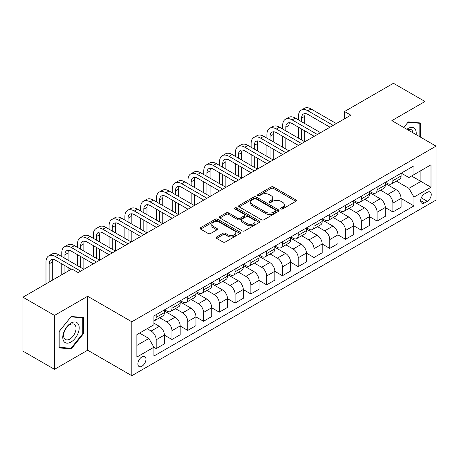 <?xml version="1.0" encoding="UTF-8"?>
<svg xmlns="http://www.w3.org/2000/svg" width="459" height="459" viewBox="0 0 459 459"><rect width="100%" height="100%" fill="white"/><g stroke="black" fill="none" stroke-linecap="round" stroke-linejoin="round"><path stroke-width="0.69" d="M280.942 208.914A1.228 0.706 0 0 0 282.681 208.914L295.843 201.312A1.75 1.01 0 0 0 296.359 200.6A1.75 1.01 0 0 0 295.843 199.883L273.541 187.008A1.75 1.01 0 0 0 271.062 187.008L257.895 194.605A1.228 0.706 0 0 0 257.539 195.109A1.228 0.706 0 0 0 257.895 195.609A1.228 0.706 0 0 0 259.633 195.609L261.337 194.622A5.606 3.236 0 0 1 269.267 194.622L271.126 195.695A5.606 3.236 0 0 1 272.766 197.984A5.606 3.236 0 0 1 271.126 200.273L269.422 201.26A1.228 0.706 0 0 0 269.06 201.759A1.228 0.706 0 0 0 269.422 202.258A1.228 0.706 0 0 0 271.154 202.258L272.858 201.277A5.606 3.236 0 0 1 280.788 201.277L282.646 202.35A5.606 3.236 0 0 1 284.293 204.639A5.606 3.236 0 0 1 282.646 206.929L280.942 207.91A1.228 0.706 0 0 0 280.587 208.415A1.228 0.706 0 0 0 280.942 208.914L280.942 207.91M141.923 366.242A5.715 3.299 120 0 0 145.658 361.21A5.715 3.299 120 0 0 144.78 356.632A5.715 3.299 120 0 0 141.923 356.913A5.715 3.299 120 0 0 138.193 361.95A5.715 3.299 120 0 0 139.071 366.523A5.715 3.299 120 0 0 141.923 366.242M216.665 236.936A1.75 1.01 0 0 0 216.155 237.653A1.75 1.01 0 0 0 216.665 238.37L222.925 241.979A1.75 1.01 0 0 0 225.403 241.979L240.023 233.539A1.75 1.01 0 0 0 240.539 232.828A1.75 1.01 0 0 0 240.023 232.111L217.721 219.236A1.75 1.01 0 0 0 215.242 219.236L200.623 227.675A1.75 1.01 0 0 0 200.107 228.387A1.75 1.01 0 0 0 200.623 229.104L208.179 233.47A1.75 1.01 0 0 0 210.658 233.47L216.918 229.856A1.75 1.01 0 0 0 217.428 229.139A1.75 1.01 0 0 0 216.918 228.427L213.165 226.264A4.688 2.708 0 0 1 211.794 224.348A4.688 2.708 0 0 1 214.686 221.846A4.688 2.708 0 0 1 219.798 222.437L234.48 230.911A4.688 2.708 0 0 1 235.851 232.828A4.688 2.708 0 0 1 232.96 235.324A4.688 2.708 0 0 1 227.848 234.738L225.403 233.327A1.75 1.01 0 0 0 222.925 233.327L216.665 236.936L216.665 238.37M87.646 296.279L54.506 315.408L22.95 297.185L22.95 351.118L54.506 369.34L87.646 350.211L131.825 375.714L131.825 321.782L87.646 296.279L87.646 350.211M425.005 139.766L425.005 101.502L391.866 120.637L436.05 146.14L131.825 321.782M425.005 101.502L393.443 83.286L344.531 111.526L344.531 118.812M22.95 297.185L71.868 268.945L78.179 272.589L350.842 115.169L344.531 111.526M261.458 219.735A1.75 1.01 0 0 0 263.936 219.735L278.561 211.295A1.75 1.01 0 0 0 279.072 210.578A1.75 1.01 0 0 0 278.561 209.861L256.254 196.986A1.75 1.01 0 0 0 253.775 196.986L239.156 205.425A1.75 1.01 0 0 0 238.646 206.143A1.75 1.01 0 0 0 239.156 206.86L261.458 219.735M235.369 209.178A1.228 0.706 0 0 1 236.614 209.35L236.614 207.893L259.289 220.986A1.75 1.01 0 0 1 259.805 221.703A1.75 1.01 0 0 1 259.289 222.414L244.67 230.86A1.75 1.01 0 0 1 242.191 230.86L219.89 217.979L219.89 216.55A1.75 1.01 0 0 0 219.373 217.268A1.75 1.01 0 0 0 219.89 217.979M219.89 216.55L226.144 212.936A1.75 1.01 0 0 1 228.622 212.936L237.67 218.163A1.75 1.01 0 0 0 240.149 218.163L244.297 215.764A1.75 1.01 0 0 0 244.813 215.047A1.75 1.01 0 0 0 244.297 214.33L234.882 208.897A1.228 0.706 0 0 1 234.52 208.397A1.228 0.706 0 0 1 235.278 207.743A1.228 0.706 0 0 1 236.614 207.893M427.34 192.275L424.564 193.882A5.537 3.196 120 0 0 420.949 198.758A5.537 3.196 120 0 0 421.798 203.194A5.537 3.196 120 0 0 424.564 202.918L427.34 201.312A5.537 3.196 120 0 0 430.955 196.435A5.537 3.196 120 0 0 430.106 192A5.537 3.196 120 0 0 427.34 192.275M131.825 375.714L436.05 200.072L436.05 146.14M401.275 173.146L408.912 177.553L413.961 174.638L413.961 165.819L153.92 315.953L153.92 324.771L136.874 334.611L136.874 357.062L153.92 347.222L153.92 356.041L413.961 205.907L413.961 197.089L408.912 188.339L396.358 181.093M413.961 174.638L431.001 164.798L431.001 187.249L413.961 197.089M54.506 315.408L54.506 369.34M411.562 176.026L420.903 181.42L420.903 170.633L431.001 164.798M408.912 188.339L420.903 181.42L431.001 187.249M136.874 345.397L148.871 338.472L139.525 333.079M153.92 347.291L156.192 348.605L156.192 339.786A7.143 4.125 -120 0 0 151.143 331.042L147.098 328.707M156.192 348.605L164.397 343.866L164.397 335.047A7.143 4.125 -120 0 0 159.348 326.303L153.92 323.17M164.397 335.122L171.97 339.494L171.97 330.675A7.143 4.125 -120 0 0 166.921 321.931L159.669 317.743M171.97 339.494L180.175 334.76L180.175 325.942A7.143 4.125 -120 0 0 175.126 317.192L164.397 311.001M180.175 326.01L187.748 330.382L187.748 321.564A7.143 4.125 -120 0 0 182.699 312.82L175.447 308.637M187.748 330.382L195.953 325.649L195.953 316.83A7.143 4.125 -120 0 0 190.904 308.081L180.175 301.89M195.953 316.899L203.526 321.277L203.526 312.459A7.143 4.125 -120 0 0 198.477 303.709L191.231 299.526M203.526 321.277L211.731 316.538L211.731 307.719A7.143 4.125 -120 0 0 206.682 298.975L195.953 292.779M211.731 307.794L219.304 312.166L219.304 303.347A7.143 4.125 -120 0 0 214.255 294.598L207.009 290.415M219.304 312.166L227.509 307.427L227.509 298.608A7.143 4.125 -120 0 0 222.46 289.864L211.731 283.668M227.509 298.683L235.088 303.055L235.088 294.236A7.143 4.125 -120 0 0 230.039 285.492L222.787 281.304M235.088 303.055L243.293 298.316L243.293 289.497A7.143 4.125 -120 0 0 238.244 280.753L227.509 274.557M243.293 289.572L250.866 293.944L250.866 285.125A7.143 4.125 -120 0 0 245.817 276.381L238.565 272.193M250.866 293.944L259.071 289.21L259.071 280.392A7.143 4.125 -120 0 0 254.022 271.642L243.293 265.451M259.071 280.46L266.645 284.832L266.645 276.014A7.143 4.125 -120 0 0 261.596 267.27L254.343 263.087M266.645 284.832L274.849 280.099L274.849 271.28A7.143 4.125 -120 0 0 269.8 262.531L259.071 256.34M274.849 271.349L282.423 275.727L282.423 266.909A7.143 4.125 -120 0 0 277.374 258.159L270.122 253.976M282.423 275.727L290.627 270.988L290.627 262.169A7.143 4.125 -120 0 0 285.578 253.425L274.849 247.229M290.627 262.244L298.201 266.616L298.201 257.797A7.143 4.125 -120 0 0 293.152 249.048L285.905 244.865M298.201 266.616L306.405 261.877L306.405 253.058A7.143 4.125 -120 0 0 301.356 244.314L290.627 238.118M306.405 253.133L313.985 257.505L313.985 248.686A7.143 4.125 -120 0 0 308.93 239.942L301.683 235.754M313.985 257.505L322.189 252.766L322.189 243.947A7.143 4.125 -120 0 0 317.14 235.203L306.405 229.007M322.189 244.022L329.763 248.394L329.763 239.575A7.143 4.125 -120 0 0 324.714 230.831L317.462 226.643M329.763 248.394L337.967 243.66L337.967 234.836A7.143 4.125 -120 0 0 332.918 226.092L322.189 219.895M337.967 234.91L345.541 239.282L345.541 230.464A7.143 4.125 -120 0 0 340.492 221.72L333.24 217.532M345.541 239.282L353.746 234.549L353.746 225.73A7.143 4.125 -120 0 0 348.697 216.981L337.967 210.79M353.746 225.799L361.319 230.177L361.319 221.358A7.143 4.125 -120 0 0 356.27 212.609L349.018 208.426M361.319 230.177L369.524 225.438L369.524 216.619A7.143 4.125 -120 0 0 364.475 207.875L353.746 201.679M369.524 216.694L377.097 221.066L377.097 212.247A7.143 4.125 -120 0 0 372.048 203.498L364.802 199.315M377.097 221.066L385.302 216.327L385.302 207.508A7.143 4.125 -120 0 0 380.253 198.764L369.524 192.568M385.302 207.583L392.875 211.955L392.875 203.136A7.143 4.125 -120 0 0 387.826 194.392L380.58 190.204M392.875 211.955L401.086 207.216L401.086 198.397A7.143 4.125 -120 0 0 396.037 189.653L385.302 183.457M385.491 182.257L387.826 183.606A7.143 4.125 -120 0 0 391.401 183.956A7.143 4.125 -120 0 0 392.875 180.685L392.875 177.989M369.713 191.363L372.048 192.711A7.143 4.125 -120 0 0 375.623 193.067A7.143 4.125 -120 0 0 377.097 189.797L377.097 187.1M353.935 200.474L356.27 201.822A7.143 4.125 -120 0 0 359.839 202.178A7.143 4.125 -120 0 0 361.319 198.908L361.319 196.211M338.157 209.585L340.492 210.933A7.143 4.125 -120 0 0 344.061 211.289A7.143 4.125 -120 0 0 345.541 208.019L345.541 205.322M322.379 218.696L324.714 220.045A7.143 4.125 -120 0 0 328.283 220.395A7.143 4.125 -120 0 0 329.763 217.13L329.763 214.433M306.595 227.807L308.93 229.156A7.143 4.125 -120 0 0 312.504 229.506A7.143 4.125 -120 0 0 313.985 226.241L313.985 223.544M290.817 236.913L293.152 238.261A7.143 4.125 -120 0 0 296.726 238.617A7.143 4.125 -120 0 0 298.201 235.347L298.201 232.65M275.039 246.024L277.374 247.372A7.143 4.125 -120 0 0 280.942 247.728A7.143 4.125 -120 0 0 282.423 244.458L282.423 241.761M259.26 255.135L261.596 256.483A7.143 4.125 -120 0 0 265.164 256.839A7.143 4.125 -120 0 0 266.645 253.569L266.645 250.872M243.482 264.246L245.817 265.595A7.143 4.125 -120 0 0 249.386 265.95A7.143 4.125 -120 0 0 250.866 262.68L250.866 259.983M227.698 273.357L230.039 274.706A7.143 4.125 -120 0 0 233.608 275.056A7.143 4.125 -120 0 0 235.088 271.791L235.088 269.094M211.92 282.463L214.255 283.811A7.143 4.125 -120 0 0 217.83 284.167A7.143 4.125 -120 0 0 219.304 280.897L219.304 278.2M196.142 291.574L198.477 292.922A7.143 4.125 -120 0 0 202.046 293.278A7.143 4.125 -120 0 0 203.526 290.008L203.526 287.311M180.364 300.685L182.699 302.033A7.143 4.125 -120 0 0 186.268 302.389A7.143 4.125 -120 0 0 187.748 299.119L187.748 296.422M164.586 309.796L166.921 311.145A7.143 4.125 -120 0 0 170.49 311.5A7.143 4.125 -120 0 0 171.97 308.23L171.97 305.533M401.086 198.472L413.961 205.907M391.401 183.956L399.605 179.222A7.143 4.125 -120 0 0 401.086 175.952L401.086 173.255M375.623 193.067L383.827 188.328A7.143 4.125 -120 0 0 385.302 185.063L385.302 182.366M359.839 202.178L368.043 197.439A7.143 4.125 -120 0 0 369.524 194.168L369.524 191.472M344.061 211.289L352.265 206.55A7.143 4.125 -120 0 0 353.746 203.28L353.746 200.583M328.283 220.395L336.487 215.661A7.143 4.125 -120 0 0 337.967 212.391L337.967 209.694M312.504 229.506L320.709 224.772A7.143 4.125 -120 0 0 322.189 221.502L322.189 218.805M296.726 238.617L304.931 233.878A7.143 4.125 -120 0 0 306.405 230.613L306.405 227.916M280.942 247.728L289.147 242.989A7.143 4.125 -120 0 0 290.627 239.718L290.627 237.022M265.164 256.839L273.369 252.1A7.143 4.125 -120 0 0 274.849 248.83L274.849 246.133M249.386 265.95L257.591 261.211A7.143 4.125 -120 0 0 259.071 257.941L259.071 255.244M233.608 275.056L241.813 270.322A7.143 4.125 -120 0 0 243.293 267.052L243.293 264.355M217.83 284.167L226.035 279.428A7.143 4.125 -120 0 0 227.509 276.163L227.509 273.466M202.046 293.278L210.256 288.539A7.143 4.125 -120 0 0 211.731 285.274L211.731 282.578M186.268 302.389L194.473 297.65A7.143 4.125 -120 0 0 195.953 294.38L195.953 291.683M170.49 311.5L178.694 306.761A7.143 4.125 -120 0 0 180.175 303.491L180.175 300.794M153.92 320.898A7.143 4.125 -120 0 0 154.712 320.606L162.916 315.872A7.143 4.125 -120 0 0 164.397 312.602L164.397 309.905M154.712 320.606A7.143 4.125 -120 0 0 156.192 317.341L156.192 314.644M148.871 338.472L153.92 347.222M420.461 137.143L420.461 122.972L408.281 121.882L403.765 127.504L408.028 122.243L419.83 123.299L419.83 136.776M59.05 347.87L71.237 348.96L83.418 333.808L83.418 317.565L71.237 316.475L59.05 331.627L59.05 347.87M82.786 333.441L83.418 333.808M69.946 348.215L71.237 348.96M281.436 209.086L282.646 208.386A5.606 3.236 0 0 0 284.293 206.097L284.293 204.639M272.766 197.984L272.766 199.447A5.606 3.236 0 0 1 271.126 201.736L269.909 202.436M295.82 201.329L273.541 188.465A1.75 1.01 0 0 0 271.062 188.465L258.388 195.781M278.538 211.306L256.254 198.443A1.75 1.01 0 0 0 253.775 198.443L239.179 206.871L239.156 205.425M275.463 211.077A1.228 0.706 0 0 0 275.819 210.578A1.228 0.706 0 0 0 275.463 210.079L255.887 198.776A1.228 0.706 0 0 0 254.148 198.776L252.352 199.808A5.606 3.236 0 0 0 250.712 202.098A5.606 3.236 0 0 0 252.352 204.387L265.732 212.115A5.606 3.236 0 0 0 273.667 212.115L275.463 211.077L275.463 212.534A1.228 0.706 0 0 0 275.819 212.035L275.819 210.578M250.712 202.098L250.712 203.555A5.606 3.236 0 0 0 252.352 205.844L252.352 204.387M275.463 212.534L273.667 213.573A5.606 3.236 0 0 1 265.732 213.573L252.352 205.844M219.913 217.996L226.144 214.393L226.144 212.936M244.813 215.047L244.813 216.505A1.75 1.01 0 0 1 244.297 217.222L240.149 219.62A1.75 1.01 0 0 1 237.67 219.62L228.622 214.393A1.75 1.01 0 0 0 226.144 214.393M236.614 209.35L259.266 222.431M247.057 223.579A4.688 2.708 0 0 0 252.163 224.164A4.688 2.708 0 0 0 255.055 221.663A4.688 2.708 0 0 0 253.684 219.752L248.514 216.763A1.75 1.01 0 0 0 246.035 216.763L241.882 219.161A1.75 1.01 0 0 0 241.371 219.878A1.75 1.01 0 0 0 241.882 220.59L247.057 223.579L247.057 225.036A4.688 2.708 0 0 0 252.163 225.621A4.688 2.708 0 0 0 255.055 223.126L255.055 221.663M241.371 219.878L241.371 221.336A1.75 1.01 0 0 0 241.882 222.053L241.882 220.59M247.057 225.036L241.882 222.053M235.851 232.828L235.851 234.285A4.688 2.708 0 0 1 232.96 236.781A4.688 2.708 0 0 1 227.848 236.196L225.403 234.784A1.75 1.01 0 0 0 222.925 234.784L216.688 238.382M211.794 224.348L211.794 225.805A4.688 2.708 0 0 0 213.165 227.721L213.165 226.264M216.895 229.867L213.165 227.721M240 233.556L217.721 220.693A1.75 1.01 0 0 0 215.242 220.693L200.646 229.121M298.453 119.908L298.453 116.265A13.391 7.728 60 0 1 301.23 110.131L304.386 108.313A13.391 7.728 60 0 1 311.076 108.972L336.327 123.551M301.23 110.131A13.391 7.728 60 0 1 307.92 110.797L333.171 125.37M330.015 127.195L307.92 114.44A8.928 5.152 -120 0 0 303.462 113.998A8.928 5.152 -120 0 0 301.609 118.083L301.609 121.727M305.327 113.585A8.928 5.152 -120 0 0 304.765 116.265L304.765 123.551M301.609 129.013L301.609 139.949M304.765 130.838L304.765 141.768L279.52 127.195L276.364 129.013L301.609 143.592M298.453 138.125L298.453 127.195M282.675 129.013L282.675 125.37A13.391 7.728 60 0 1 285.446 119.242L288.602 117.418A13.391 7.728 60 0 1 295.298 118.083L320.548 132.662M285.446 119.242A13.391 7.728 60 0 1 292.142 119.908L317.393 134.481M314.237 136.306L292.142 123.551A8.928 5.152 -120 0 0 287.678 123.11A8.928 5.152 -120 0 0 285.831 127.195L285.831 130.838M289.549 122.696A8.928 5.152 -120 0 0 288.986 125.37L288.986 132.662M285.831 138.125L285.831 149.06M288.986 139.949L288.986 150.879L263.741 136.306L260.586 138.125L285.831 152.704M282.675 147.236L282.675 136.306M298.453 145.411L276.364 132.662A8.928 5.152 -120 0 0 271.9 132.221A8.928 5.152 -120 0 0 270.053 136.306L270.053 139.949M273.765 131.808A8.928 5.152 -120 0 0 273.208 134.481L273.208 141.768M270.053 147.236L270.053 158.166M273.208 149.06L273.208 159.99L247.963 145.411L244.808 147.236L270.053 161.815M266.897 156.347L266.897 145.411M266.897 138.125L266.897 134.481A13.391 7.728 60 0 1 269.668 128.354A13.391 7.728 60 0 1 276.364 129.013M269.668 128.354L272.824 126.529A13.391 7.728 60 0 1 279.52 127.195M282.675 154.522L260.586 141.768A8.928 5.152 -120 0 0 256.122 141.326A8.928 5.152 -120 0 0 254.275 145.417L254.275 149.06M257.987 140.919A8.928 5.152 -120 0 0 257.43 143.592L257.43 150.879M254.275 156.347L254.275 167.277M257.43 158.166L257.43 169.101L232.185 154.522L229.024 156.347L254.275 170.92M251.119 165.458L251.119 154.522M251.119 147.236L251.119 143.592A13.391 7.728 60 0 1 253.89 137.465A13.391 7.728 60 0 1 260.586 138.125M253.89 137.465L257.046 135.64A13.391 7.728 60 0 1 263.741 136.306M266.897 163.633L244.808 150.879A8.928 5.152 -120 0 0 240.344 150.437A8.928 5.152 -120 0 0 238.496 154.522L238.496 158.166M242.209 150.024A8.928 5.152 -120 0 0 241.652 152.704L241.652 159.99M238.496 165.458L238.496 176.388M241.652 167.277L241.652 178.212L216.401 163.633L213.246 165.458L238.496 180.031M235.341 174.563L235.341 163.633M235.341 156.347L235.341 152.704A13.391 7.728 60 0 1 238.112 146.57A13.391 7.728 60 0 1 244.808 147.236M238.112 146.57L241.268 144.751A13.391 7.728 60 0 1 247.963 145.411M416.147 134.653A11.601 6.701 120 0 0 415.131 129.14A11.601 6.701 120 0 0 406.846 129.283M413.037 132.858A8.784 5.072 120 0 0 412.257 130.626A8.784 5.072 120 0 0 411.27 129.708A8.784 5.072 120 0 0 407.655 129.748M419.044 122.846L419.83 123.299M70.984 323.096A11.601 6.701 120 0 0 62.774 337.308A11.601 6.701 120 0 0 70.984 342.047A11.601 6.701 120 0 0 79.189 327.835A11.601 6.701 120 0 0 70.984 323.096M69.831 324.731A8.784 5.072 120 0 0 64.094 332.477A8.784 5.072 120 0 0 65.436 339.517A8.784 5.072 120 0 0 69.831 339.081A8.784 5.072 120 0 0 75.569 331.341A8.784 5.072 120 0 0 74.226 324.301A8.784 5.072 120 0 0 69.831 324.731M82.786 333.624L70.984 348.306L59.177 347.256L59.177 331.518L70.984 316.836L82.786 317.886L82.786 333.624M82 317.439L82.786 317.886M251.119 172.745L229.024 159.99A8.928 5.152 -120 0 0 224.566 159.548A8.928 5.152 -120 0 0 222.713 163.633L222.713 167.277M226.43 159.135A8.928 5.152 -120 0 0 225.868 161.815L225.868 169.101M222.713 174.563L222.713 185.499M225.868 176.388L225.868 187.318L200.623 172.745L197.468 174.563L222.713 189.142M219.557 183.675L219.557 172.745M219.557 165.458L219.557 161.815A13.391 7.728 60 0 1 222.334 155.681A13.391 7.728 60 0 1 229.024 156.347M222.334 155.681L225.489 153.863A13.391 7.728 60 0 1 232.185 154.522M235.341 181.856L213.246 169.101A8.928 5.152 -120 0 0 208.782 168.66A8.928 5.152 -120 0 0 206.934 172.745L206.934 176.388M210.652 168.246A8.928 5.152 -120 0 0 210.09 170.92L210.09 178.212M206.934 183.675L206.934 194.61M210.09 185.499L210.09 196.429L184.845 181.856L181.689 183.675L206.934 198.254M203.779 192.786L203.779 181.856M203.779 174.563L203.779 170.92A13.391 7.728 60 0 1 206.556 164.792A13.391 7.728 60 0 1 213.246 165.458M206.556 164.792L209.711 162.974A13.391 7.728 60 0 1 216.401 163.633M219.557 190.967L197.468 178.212A8.928 5.152 -120 0 0 193.004 177.771A8.928 5.152 -120 0 0 191.156 181.856L191.156 185.499M194.874 177.358A8.928 5.152 -120 0 0 194.312 180.031L194.312 187.318M191.156 192.786L191.156 203.716M194.312 194.61L194.312 205.54L169.067 190.967L165.911 192.786L191.156 207.365M188.001 201.897L188.001 190.967M188.001 183.675L188.001 180.031A13.391 7.728 60 0 1 190.772 173.904A13.391 7.728 60 0 1 197.468 174.563M190.772 173.904L193.927 172.079A13.391 7.728 60 0 1 200.623 172.745M203.779 200.072L181.689 187.318A8.928 5.152 -120 0 0 177.226 186.876A8.928 5.152 -120 0 0 175.378 190.967L175.378 194.61M179.09 186.469A8.928 5.152 -120 0 0 178.534 189.142L178.534 196.429M175.378 201.897L175.378 212.827M178.534 203.716L178.534 214.651L153.289 200.072L150.133 201.897L175.378 216.47M172.223 211.008L172.223 200.072M172.223 192.786L172.223 189.142A13.391 7.728 60 0 1 174.994 183.015A13.391 7.728 60 0 1 181.689 183.675M174.994 183.015L178.149 181.19A13.391 7.728 60 0 1 184.845 181.856M188.001 209.184L165.911 196.429A8.928 5.152 -120 0 0 161.448 195.987A8.928 5.152 -120 0 0 159.6 200.072L159.6 203.716M163.312 195.574A8.928 5.152 -120 0 0 162.756 198.254L162.756 205.54M159.6 211.008L159.6 221.938M162.756 212.827L162.756 223.762L137.505 209.184L134.349 211.008L159.6 225.581M156.444 220.119L156.444 209.184M156.444 201.897L156.444 198.254A13.391 7.728 60 0 1 159.216 192.126A13.391 7.728 60 0 1 165.911 192.786M159.216 192.126L162.371 190.301A13.391 7.728 60 0 1 169.067 190.967M172.223 218.295L150.133 205.54A8.928 5.152 -120 0 0 145.669 205.098A8.928 5.152 -120 0 0 143.816 209.184L143.816 212.827M147.534 204.685A8.928 5.152 -120 0 0 146.978 207.365L146.978 214.651M143.816 220.119L143.816 231.049M146.978 221.938L146.978 232.868L121.727 218.295L118.571 220.119L143.816 234.692M140.661 229.225L140.661 218.295M140.661 211.008L140.661 207.365A13.391 7.728 60 0 1 143.438 201.231A13.391 7.728 60 0 1 150.133 201.897M143.438 201.231L146.593 199.413A13.391 7.728 60 0 1 153.289 200.072M156.444 227.406L134.349 214.651A8.928 5.152 -120 0 0 129.886 214.21A8.928 5.152 -120 0 0 128.038 218.295L128.038 221.938M131.756 213.796A8.928 5.152 -120 0 0 131.194 216.47L131.194 223.762M128.038 229.225L128.038 240.16M131.194 231.049L131.194 241.979L105.949 227.406L102.793 229.225L128.038 243.804M124.882 238.336L124.882 227.406M124.882 220.119L124.882 216.47A13.391 7.728 60 0 1 127.659 210.342A13.391 7.728 60 0 1 134.349 211.008M127.659 210.342L130.815 208.524A13.391 7.728 60 0 1 137.505 209.184M140.661 236.517L118.571 223.762A8.928 5.152 -120 0 0 114.107 223.321A8.928 5.152 -120 0 0 112.26 227.406L112.26 231.049M115.978 222.908A8.928 5.152 -120 0 0 115.416 225.581L115.416 232.868M112.26 238.336L112.26 249.266M115.416 240.16L115.416 251.09L90.171 236.517L87.015 238.336L112.26 252.915M109.104 247.447L109.104 236.517M109.104 229.225L109.104 225.581A13.391 7.728 60 0 1 111.876 219.454A13.391 7.728 60 0 1 118.571 220.119M111.876 219.454L115.031 217.629A13.391 7.728 60 0 1 121.727 218.295M124.882 245.622L102.793 232.868A8.928 5.152 -120 0 0 98.329 232.426A8.928 5.152 -120 0 0 96.482 236.517L96.482 240.16M100.194 232.019A8.928 5.152 -120 0 0 99.637 234.692L99.637 241.979M96.482 247.447L96.482 258.377M99.637 249.271L99.637 260.201L74.392 245.622L71.237 247.447L96.482 262.02M93.326 256.558L93.326 245.622M93.326 238.336L93.326 234.692A13.391 7.728 60 0 1 96.097 228.565A13.391 7.728 60 0 1 102.793 229.225M96.097 228.565L99.253 226.74A13.391 7.728 60 0 1 105.949 227.406M109.104 254.734L87.015 241.979A8.928 5.152 -120 0 0 82.551 241.537A8.928 5.152 -120 0 0 80.704 245.622L80.704 249.266M84.416 241.124A8.928 5.152 -120 0 0 83.859 243.804L83.859 251.09M80.704 256.558L80.704 267.488M83.859 258.377L83.859 269.313L58.609 254.734L55.453 256.558L80.704 271.131M77.548 265.669L77.548 254.734M77.548 247.447L77.548 243.804A13.391 7.728 60 0 1 80.319 237.676A13.391 7.728 60 0 1 87.015 238.336M80.319 237.676L83.475 235.851A13.391 7.728 60 0 1 90.171 236.517M93.326 263.845L71.237 251.09A8.928 5.152 -120 0 0 66.773 250.648A8.928 5.152 -120 0 0 64.926 254.734L64.926 258.377M68.638 250.235A8.928 5.152 -120 0 0 68.081 252.915L68.081 260.201M64.926 265.669L64.926 272.956M68.081 267.488L68.081 271.131M61.764 274.775L61.764 263.845M61.764 256.558L61.764 252.915A13.391 7.728 60 0 1 64.541 246.781A13.391 7.728 60 0 1 71.237 247.447M64.541 246.781L67.697 244.963A13.391 7.728 60 0 1 74.392 245.622M71.237 269.313L55.453 260.201A8.928 5.152 -120 0 0 50.995 259.76A8.928 5.152 -120 0 0 49.142 263.845L49.142 282.067M52.86 259.346A8.928 5.152 -120 0 0 52.297 262.02L52.297 280.242M45.986 283.886L45.986 262.02A13.391 7.728 60 0 1 48.763 255.892A13.391 7.728 60 0 1 55.453 256.558M48.763 255.892L51.919 254.074A13.391 7.728 60 0 1 58.609 254.734M151.143 331.042L159.348 326.303M166.921 321.931L175.126 317.192M182.699 312.82L190.904 308.081M198.477 303.709L206.682 298.975M214.255 294.598L222.46 289.864M230.039 285.492L238.244 280.753M245.817 276.381L254.022 271.642M261.596 267.27L269.8 262.531M277.374 258.159L285.578 253.425M293.152 249.048L301.356 244.314M308.93 239.942L317.14 235.203M324.714 230.831L332.918 226.092M340.492 221.72L348.697 216.981M356.27 212.609L364.475 207.875M372.048 203.498L380.253 198.764M387.826 194.392L396.037 189.653M392.875 180.685L401.086 175.952M392.875 203.136L401.086 198.397M377.097 212.247L385.302 207.508M377.097 189.797L385.302 185.063M361.319 221.358L369.524 216.619M361.319 198.908L369.524 194.168M345.541 230.464L353.746 225.73M345.541 208.019L353.746 203.28M329.763 239.575L337.967 234.836M329.763 217.13L337.967 212.391M313.985 248.686L322.189 243.947M313.985 226.241L322.189 221.502M298.201 257.797L306.405 253.058M298.201 235.347L306.405 230.613M282.423 266.909L290.627 262.169M282.423 244.458L290.627 239.718M266.645 276.014L274.849 271.28M266.645 253.569L274.849 248.83M250.866 285.125L259.071 280.392M250.866 262.68L259.071 257.941M235.088 294.236L243.293 289.497M235.088 271.791L243.293 267.052M219.304 303.347L227.509 298.608M219.304 280.897L227.509 276.163M203.526 312.459L211.731 307.719M203.526 290.008L211.731 285.274M187.748 321.564L195.953 316.83M187.748 299.119L195.953 294.38M171.97 330.675L180.175 325.942M171.97 308.23L180.175 303.491M156.192 339.786L164.397 335.047M156.192 317.341L164.397 312.602M421.287 197.818L427.34 201.312M420.651 200.658L424.564 202.918M282.646 208.386L282.646 206.929M269.422 202.258L269.422 201.26M271.126 201.736L271.126 200.273M257.895 195.609L257.895 194.605M271.062 188.465L271.062 187.008M273.541 188.465L273.541 187.008M295.843 201.312L295.843 199.883M253.775 198.443L253.775 196.986M256.254 198.443L256.254 196.986M278.561 211.295L278.561 209.861M265.732 213.573L265.732 212.115M273.667 213.573L273.667 212.115M228.622 214.393L228.622 212.936M237.67 219.62L237.67 218.163M240.149 219.62L240.149 218.163M244.297 217.222L244.297 215.764M259.289 222.414L259.289 220.986M222.925 234.784L222.925 233.327M225.403 234.784L225.403 233.327M227.848 236.196L227.848 234.738M216.918 229.856L216.918 228.427M200.623 229.104L200.623 227.675M215.242 220.693L215.242 219.236M217.721 220.693L217.721 219.236M240.023 233.539L240.023 232.111M311.076 108.972L307.92 110.797M304.765 116.265L301.609 118.083M295.298 118.083L292.142 119.908M288.986 125.37L285.831 127.195M273.208 134.481L270.053 136.306M257.43 143.592L254.275 145.417M241.652 152.704L238.496 154.522M225.868 161.815L222.713 163.633M210.09 170.92L206.934 172.745M194.312 180.031L191.156 181.856M178.534 189.142L175.378 190.967M162.756 198.254L159.6 200.072M146.978 207.365L143.816 209.184M131.194 216.47L128.038 218.295M115.416 225.581L112.26 227.406M99.637 234.692L96.482 236.517M83.859 243.804L80.704 245.622M68.081 252.915L64.926 254.734M52.297 262.02L49.142 263.845"/></g></svg>

